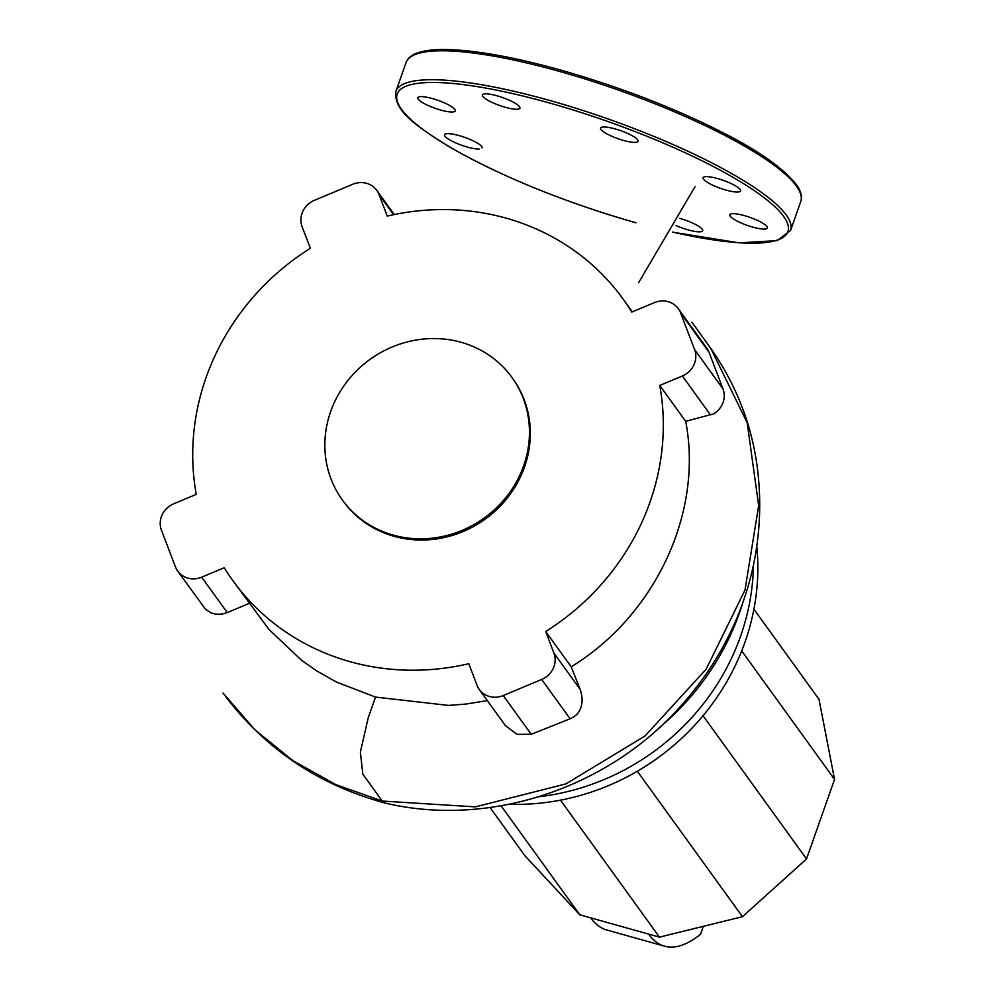<?xml version="1.0" encoding="UTF-8"?>
<svg xmlns="http://www.w3.org/2000/svg" width="996" height="996" viewBox="0 0 996 996"><rect width="100%" height="100%" fill="white"/><g stroke="black" fill="none" stroke-linecap="round" stroke-linejoin="round"><path stroke-width="1.49" d="M703.313 926.342A657.522 188.306 -74.3 0 1 700.524 934.285A293.957 84.187 -74.3 0 1 664.593 946.2A293.957 84.187 -74.3 0 1 648.583 934.086L659.452 937.136L742.443 916.706L806.523 858.963L834.548 779.395L818.998 699.317L753.897 609.203M490.057 807.507L524.842 855.664L579.809 914.801L590.678 917.851A293.957 84.187 105.7 0 0 606.701 929.953L664.593 946.2M703.039 715.726L806.523 858.963M637.34 771.24L742.443 916.706M741.709 650.898L834.548 779.395M501.075 805.814L579.809 914.801M560.474 800.137L659.452 937.136M461.098 342.275A104.617 97.733 -35.8 0 0 346.185 382.713A104.617 97.733 -35.8 0 0 342.35 499.955A104.617 97.733 -35.8 0 0 393.196 535.101A104.617 97.733 -35.8 0 0 508.109 494.663A104.617 97.733 -35.8 0 0 511.944 377.422A104.617 97.733 -35.8 0 0 461.098 342.275M342.35 499.955L343.222 501.162A104.617 97.733 -35.8 0 0 394.067 536.309A104.617 97.733 -35.8 0 0 508.981 495.871A104.617 97.733 -35.8 0 0 512.816 378.629L511.944 377.422M509.242 804.295A232.242 216.954 -35.8 0 0 756.773 546.194M538.998 796.738A232.242 216.954 -35.8 0 0 753.449 565.043M658.954 727.952A253.158 236.5 -35.8 0 0 742.269 604.36M691.871 322.194L710.746 348.326C743.116 394.665 759.438 446.494 759.699 503.802C759.848 544.737 751.607 584.316 734.973 622.55C722.125 651.608 705.143 678.214 684.015 702.367C611.532 787.101 490.866 828.286 384.979 803.013L382.252 801.045L362.83 774.153L360.378 752.092L368.209 717.855L375.517 697.076L336.411 682.036L317.064 671.13L301.813 660.535L268.97 629.46L232.989 580.805A240.609 224.772 -35.8 0 0 468.792 663.697L477.009 685.248A20.928 19.547 144.2 0 0 479.275 689.456L505.358 725.561M249.859 603.14L227.262 612.602L201.665 577.182A20.928 19.547 144.2 0 1 177.711 571.094A20.928 19.547 144.2 0 1 175.445 566.886L161.452 530.208A20.928 19.547 144.2 0 1 173.678 503.814L196.274 494.365A240.609 224.772 -35.8 0 1 310.341 248.29L302.124 226.739A20.928 19.547 144.2 0 1 314.35 200.345L352.808 184.248A20.928 19.547 144.2 0 1 376.762 190.336A20.928 19.547 144.2 0 1 379.028 194.544L393.594 214.7M201.665 577.182L224.262 567.72A240.609 224.772 -35.8 0 0 232.989 580.805M503.229 695.544L541.687 679.446L570.098 718.776L531.229 734.301L503.229 695.544A20.928 19.547 144.2 0 1 479.275 689.456M553.913 653.052L545.696 631.501L571.206 666.81L580.095 689.294L553.913 653.052A20.928 19.547 144.2 0 1 541.687 679.446M545.696 631.501A240.609 224.772 -35.8 0 0 659.763 385.44L682.36 375.978L710.36 414.734L685.684 421.32L659.763 385.44M710.36 414.734L712.85 414.299A20.928 19.547 -35.8 0 0 722.996 388.913L694.586 349.596A20.928 19.547 144.2 0 1 682.36 375.978M694.586 349.596L680.604 312.906L709.015 352.235A20.928 19.547 -35.8 0 0 706.737 348.027L678.326 308.71A20.928 19.547 144.2 0 1 680.604 312.906M632.336 311.848L623.048 298.987A240.609 224.772 -35.8 0 1 631.775 312.072L654.372 302.622A20.928 19.547 144.2 0 1 678.326 308.71M623.048 298.987A240.609 224.772 -35.8 0 0 387.257 216.095L379.028 194.544M722.996 388.913L709.015 352.235M570.098 718.776A20.928 19.547 -35.8 0 0 577.73 713.485C582.61 706.861 583.395 698.794 580.095 689.294M531.229 734.301L516.961 734.338L505.42 725.636M227.262 612.602L222.046 614.071L215.796 614.183L210.666 612.752L205.251 608.942L177.711 571.094M685.684 421.32C703.413 512.417 655.343 615.379 571.206 666.81M487.343 700.611L465.879 704.06L448.574 705.417L375.517 697.076M752.739 227.125A19.87 4.233 -160.6 0 0 767.343 227.972A19.87 4.233 -160.6 0 0 744.435 215.622A19.87 4.233 -160.6 0 0 729.844 214.775A19.87 4.233 -160.6 0 0 752.739 227.125M675.973 225.507A19.87 4.233 -160.6 0 0 702.703 230.723A19.87 4.233 -160.6 0 0 693.975 223.702A19.87 4.233 -160.6 0 0 679.633 218.336M482.027 147.943A19.87 4.233 -160.6 0 0 469.178 139.067A19.87 4.233 -160.6 0 0 447.378 133.638A19.87 4.233 -160.6 0 0 444.54 134.734A19.87 4.233 -160.6 0 0 457.388 143.611A19.87 4.233 -160.6 0 0 479.188 149.039M432.364 98.554A19.87 4.233 -160.6 0 0 417.772 97.695A19.87 4.233 -160.6 0 0 440.668 110.046A19.87 4.233 -160.6 0 0 455.272 110.905A19.87 4.233 -160.6 0 0 432.364 98.554M511.185 101.119A19.87 4.233 -160.6 0 0 482.413 94.944A19.87 4.233 -160.6 0 0 491.128 101.966A19.87 4.233 -160.6 0 0 519.912 108.141A19.87 4.233 -160.6 0 0 511.185 101.119M637.677 139.838A19.87 4.233 -160.6 0 0 617.956 129.766A19.87 4.233 -160.6 0 0 600.588 128.086A19.87 4.233 -160.6 0 0 600.999 129.555A19.87 4.233 -160.6 0 0 620.732 139.614A19.87 4.233 -160.6 0 0 638.087 141.295A19.87 4.233 -160.6 0 0 637.677 139.838M737.725 192.029A19.87 4.233 -160.6 0 0 740.576 190.933A19.87 4.233 -160.6 0 0 727.715 182.056A19.87 4.233 -160.6 0 0 705.927 176.628A19.87 4.233 -160.6 0 0 703.076 177.724A19.87 4.233 -160.6 0 0 715.937 186.601A19.87 4.233 -160.6 0 0 737.725 192.029M590.678 917.851L648.583 934.086M710.746 348.326L747.174 422.678L758.666 505.57L745.008 590.055L706.189 669.138L645.059 735.944L565.977 783.889L475.403 806.872L382.252 801.045L335.851 784.624L293.085 760.745L255.101 729.993L223.029 693.029C263.716 748.033 317.649 784.674 384.854 802.975M635.834 222.731A207.131 44.061 19.4 0 1 401.475 109.236A207.131 44.061 19.4 0 1 549.282 102.937A207.131 44.061 19.4 0 1 783.64 216.431A207.131 44.061 19.4 0 1 672.437 232.068M786.242 215.049A209.222 44.496 19.4 0 1 790.575 230.4L800.772 201.478A209.222 44.496 19.4 0 0 796.427 186.128A209.222 44.496 19.4 0 0 559.715 71.475A209.222 44.496 19.4 0 0 406.082 62.487L395.885 91.408A209.222 44.496 19.4 0 1 549.531 100.409A209.222 44.496 19.4 0 1 786.242 215.049M560.823 70.156A207.131 44.061 19.4 0 1 795.182 183.65M376.762 190.336L394.267 214.563M695.046 186.626L638.585 282.74M672.4 232.13L739.256 242.875L777.278 240.596L790.575 230.4M406.082 62.487C407.962 57.668 412.394 54.27 419.378 52.29C428.367 49.651 441.041 48.891 457.401 50.012C485.575 52.041 520.012 58.727 560.711 70.069C620.496 87.138 674.939 108.203 724.042 133.252C759.562 151.317 783.827 168.648 796.825 185.256C800.996 191.145 802.303 196.561 800.772 201.478M395.885 91.408C393.482 110.892 416.079 126.044 449.781 147.097C501.909 176.815 563.96 202.051 635.946 222.818"/></g></svg>
